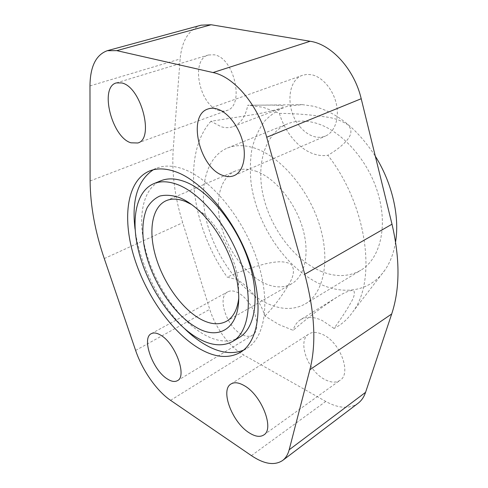<?xml version="1.0" encoding="UTF-8"?>
<svg xmlns="http://www.w3.org/2000/svg" width="488" height="488" viewBox="0 0 488 488"><rect width="100%" height="100%" fill="white"/><g stroke="black" fill="none" stroke-linecap="round" stroke-linejoin="round"><path stroke-width="0.37" stroke-dasharray="2.44 1.83" d="M334.005 328.418L322.245 320.518C313.534 316.541 306.305 316.279 300.559 319.719L336.787 297.247C343.04 293.19 352.409 288.652 354.05 291.232C354.837 293.989 353.879 297.613 351.177 302.115C346.62 310.209 340.899 318.981 334.005 328.418C341.484 324.764 347.877 319.085 353.178 311.375C376.925 279.905 367.049 205.216 327.845 155.257C335.738 150.822 342.247 145.692 347.358 139.861C350.207 135.908 353.275 131.278 348.139 124.977C341.655 120.78 334.731 118.181 327.356 117.163C310.96 114.735 294.978 113.466 279.398 113.368L263.142 107.287L247.77 105.207L272.792 105.097C278.88 105.396 287.578 105.194 281.448 108.11C272.798 110.752 263.386 112.935 253.211 114.656L210.926 121.262L221.223 126.77C225.529 128.027 229.592 127.947 233.41 126.52C240.791 123.531 245.58 116.425 247.77 105.207M336.787 297.247C321.513 307.287 306.964 318.316 293.148 330.327L278.941 324.563L264.99 316.096C260.08 300.352 247.666 284.663 236.265 279.423L227.182 277.086C239.37 271.712 251.973 267.326 264.99 263.935C273.451 262.093 283.284 260.086 290.97 264.228C294.941 268.796 293.453 275.006 291.177 280.1C284.596 292.477 275.866 304.475 264.99 316.096M395.585 241.859C393.792 252.9 390.284 262.239 385.056 269.888C370.673 291.074 345.126 295.264 321.202 284.559C286.346 269.041 256.981 225.688 251.125 183.409C249.886 171.422 250.143 159.972 251.893 149.047C254.523 138.616 258.658 129.436 264.307 121.494C270.791 114.466 278.538 109.373 287.56 106.201L302.389 104.639L313.534 106.238C336.879 112.289 357.478 128.948 375.315 156.203M253.54 147.754C279.02 155.306 307.55 187.484 319.121 223.699C330.803 259.921 323.837 293.02 305.421 303.823C293.8 310.301 280.655 309.978 265.99 302.853C239.913 289.927 216.123 257.164 207.18 223.486C198.244 189.881 205.35 157.203 227.475 148.017C235.106 144.948 243.793 144.857 253.54 147.754M320.628 271.145C335.36 277.324 348.767 277.013 360.845 270.218C379.993 258.927 388.253 226.877 377.816 192.766C367.495 158.661 339.904 129.046 314.241 122.683C304.427 120.243 295.545 120.621 287.603 123.818C264.557 133.34 255.749 165.005 263.514 197.085C271.267 229.226 294.423 259.897 320.628 271.145M191.571 204.515L204.435 214.409C221.57 230.531 235.85 259.067 238.473 282.454L238.675 298.68M255.407 171.014C273.939 177.065 294.093 200.544 302.145 226.469C310.27 252.406 305.189 276.178 291.586 283.803C283.619 288.091 274.561 287.896 264.417 283.217C245.568 274.347 227.908 250.582 221.223 225.993C214.525 201.434 219.679 177.882 235.204 171.093C241.102 168.58 247.837 168.555 255.407 171.014M219.643 110.691C199.787 106.622 189.747 59.621 208.413 54.992L214.128 54.79C234.411 57.492 244.946 106.03 226.816 110.52L223.48 111.166L219.643 110.691M241.682 334.402C226.731 327.058 216.702 296.936 227.768 291.842C230.452 290.421 233.709 290.635 237.552 292.471C241.56 294.496 245.311 297.881 248.819 302.627C257.835 314.626 259.543 331.517 252.442 335.238C249.478 336.909 245.891 336.635 241.682 334.402M299.498 126.124C285.712 109.867 286.901 80.215 302.584 75.274L306.946 74.389L311.594 74.737C322.361 76.86 333.206 89.542 336.36 104.023C339.575 118.505 334.689 132.15 325.526 136.024C322.013 137.506 318.261 137.714 314.278 136.634C308.812 135.048 303.884 131.547 299.498 126.124M318.566 332.938L322.855 334.561C340.13 342.149 351.787 373.46 340.087 380.286C335.994 382.964 330.894 382.708 324.801 379.499C307.66 370.941 296.924 340.685 308.91 333.993C311.527 332.34 314.748 331.993 318.566 332.938M279.398 113.368C285.163 133.029 299.632 149.938 315.041 154.348C319.414 155.629 323.678 155.934 327.845 155.257M300.559 319.719C296.948 322.019 294.478 325.557 293.148 330.327M239.248 337.495C229.085 343.04 217.264 341.996 203.789 334.365C179.59 320.427 156.489 287.298 146.662 253.937C136.847 220.655 141.483 188.966 160.851 180.78M153.262 169.794L156.691 168.165C164.273 165.157 173.118 165.438 183.232 169.013C210.212 178.48 242.304 216.507 256.633 258.433C271.078 300.382 265.46 337.415 246.849 348.389L243.488 350.158M185.007 329.071C159.594 304.512 139.476 264.301 135.066 229.238M210.926 121.262C181.011 154.684 191.833 227.487 227.182 277.086M201.148 25.169C188.813 29.469 181.81 40.73 180.145 58.969L173.228 149.145C171.63 172.862 174.789 197.39 182.707 222.729L209.749 309.331C215.476 328.003 229.445 346.986 243.707 354.959L325.752 401.441C338.599 408.535 349.384 409.139 358.113 403.247M251.405 455.621L325.752 401.441M89.975 85.918L180.145 58.969M90.103 180.956L173.228 149.145M104.273 258.567L182.707 222.729M135.621 350.439L209.749 309.331M170.562 400.331L243.707 354.959M385.056 269.888L353.178 311.375M305.421 303.823L360.845 270.218M226.536 321.263L291.586 283.803M204.435 214.409L200.153 211.755M238.473 282.454L238.028 287.469M116.345 82.911L208.413 54.992M151.286 333.676L227.768 291.842M207.955 108.989L302.584 75.274M231.001 383.983L308.91 333.993M240.407 352.354L246.849 348.389M149.651 170.94L156.691 168.165M233.41 126.52L281.448 108.11M263.837 434.93L340.087 380.286M234.222 175.564L325.526 136.024M177.455 380.646L252.442 335.238M137.744 142.996L226.816 110.52M166.219 200.684L235.204 171.093M227.475 148.017L287.603 123.818M302.389 104.639L250.076 105.274"/><path stroke-width="0.73" d="M375.315 156.203C392.193 183.061 399.776 216.361 395.585 241.859M238.675 298.68C237.223 309.849 233.179 317.377 226.536 321.263C219.063 325.234 210.334 324.49 200.348 319.03C181.786 308.697 163.645 283.089 155.898 257.2C148.145 231.355 151.707 207.064 166.219 200.684C171.727 198.335 178.199 198.628 185.623 201.562L191.571 204.515M179.364 197.555C186.184 200.33 193.114 205.064 200.153 211.755C219.161 229.647 235.112 261.531 238.028 287.469C243.042 325.825 220.832 342.301 196.084 327.241C171.825 313.43 148.852 276.165 143.759 243.433C141.868 229.354 142.947 217.556 146.992 208.028C150.237 202.465 154.513 198.476 159.826 196.054C165.664 194.663 172.179 195.163 179.364 197.555M130.955 142.807C111.911 137.482 99.046 87.09 116.345 82.911L121.75 82.948C141.209 86.736 154.653 139.202 137.744 142.996L130.955 142.807M167.268 378.908C152.726 370.099 141.258 338.154 151.286 333.676C153.708 332.407 156.788 332.871 160.528 335.073C175.192 343.003 187.392 376.26 177.455 380.646C174.771 382.141 171.379 381.561 167.268 378.908M223.345 175.582C199.812 168.763 186.745 115.382 207.955 108.989C210.615 108.049 213.518 108.001 216.66 108.842C227.268 111.636 238.681 125.898 242.695 141.703C246.775 157.508 242.871 171.929 234.222 175.564C230.903 176.961 227.28 176.967 223.345 175.582M249.112 432.758C232.166 422.34 219.984 389.997 231.001 383.983C234.399 381.921 238.864 382.5 244.403 385.727C261.489 395.097 274.689 428.879 263.837 434.93C260.067 437.358 255.157 436.632 249.112 432.758M153.866 183.628L160.851 180.78C167.677 177.992 175.662 178.285 184.806 181.658C208.352 190.338 235.924 223.528 248.154 259.756C260.488 296.002 255.59 328.064 239.248 337.495L232.782 341.374C248.996 332.029 253.699 299.876 241.212 263.404C228.835 226.951 201.19 193.461 177.699 184.629C168.586 181.194 160.644 180.865 153.866 183.628C134.651 191.76 130.247 223.534 140.202 256.981C150.17 290.494 173.325 323.861 197.475 338.001C210.926 345.742 222.693 346.87 232.782 341.374M176.064 171.916C202.971 181.56 235.155 219.923 249.655 262.123C264.276 304.335 258.872 341.472 240.407 352.354C228.482 358.954 214.61 357.588 198.799 348.267C171.014 331.62 144.753 293.38 133.456 255.059C122.189 216.843 127.197 180.206 149.651 170.94C157.179 167.957 165.981 168.281 176.064 171.916M243.488 350.158C232.087 354.709 219.277 352.855 205.058 344.595C198.226 340.594 191.546 335.421 185.007 329.071M135.066 229.238C131.528 200.22 137.598 180.401 153.262 169.794M116.778 50.636L213.024 72.547C234.014 76.701 258.128 105.097 266.704 137.25L304.762 274.256C314.803 312.143 316.498 343.973 309.862 369.739L289.171 449.796C287.908 454.554 285.724 458.116 282.619 460.477L358.113 403.247C361.486 400.672 363.975 397.037 365.573 392.334L391.693 313.979C399.977 288.988 400.081 259.061 392.004 224.199L361.212 98.722C354.38 69.4 331.517 44.28 310.142 41.273L211.17 24.748L201.148 25.169L107.311 50.691L116.778 50.636L211.17 24.748M282.619 460.477C274.555 465.79 264.148 464.173 251.405 455.621L170.562 400.331C156.624 390.9 142.276 370.191 135.621 350.439L104.273 258.567C95.069 231.654 90.347 205.784 90.103 180.956L89.975 85.918C90.182 66.563 95.965 54.821 107.311 50.691M289.171 449.796L365.573 392.334M309.862 369.739L391.693 313.979M304.762 274.256L392.004 224.199M266.704 137.25L361.212 98.722M213.024 72.547L310.142 41.273"/></g></svg>
